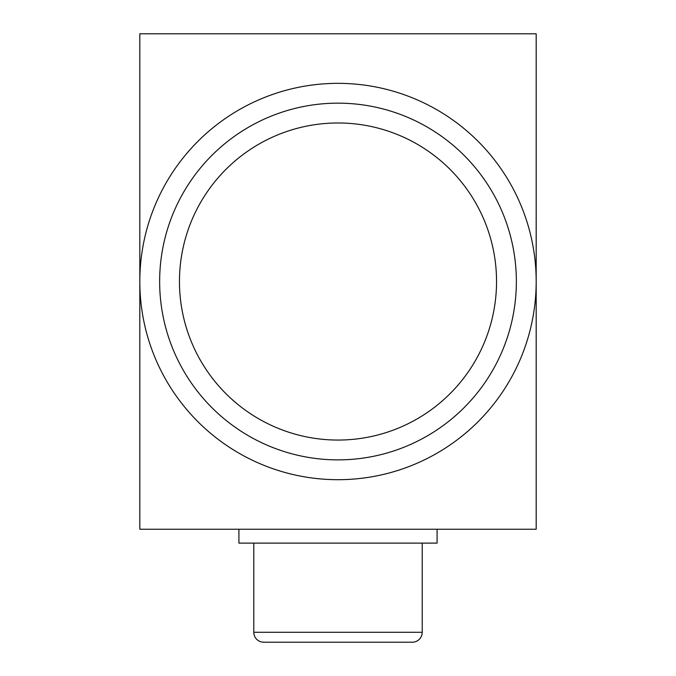 <?xml version="1.0" encoding="UTF-8"?>
<svg xmlns="http://www.w3.org/2000/svg" width="676" height="676" viewBox="0 0 676 676"><rect width="100%" height="100%" fill="white"/><g stroke="black" fill="none" stroke-linecap="round" stroke-linejoin="round"><path stroke-width="1.01" d="M139.822 281.52A198.178 198.178 0 0 0 338 479.698A198.178 198.178 0 0 0 536.178 281.52A198.178 198.178 0 0 0 338 83.342A198.178 198.178 0 0 0 139.822 281.52L139.822 529.24L536.178 529.24L536.178 33.8L139.822 33.8L139.822 281.52M159.646 281.52A178.354 178.354 0 0 1 338 103.158A178.354 178.354 0 0 1 516.354 281.52A178.354 178.354 0 0 1 338 459.874A178.354 178.354 0 0 1 159.646 281.52M496.539 281.52A158.539 158.539 0 0 1 338 440.059A158.539 158.539 0 0 1 179.461 281.52A158.539 158.539 0 0 1 338 122.981A158.539 158.539 0 0 1 496.539 281.52M378.966 33.8L297.034 33.8M437.085 529.24L437.085 543.115L238.915 543.115L238.915 529.24L437.085 529.24M422.221 632.288A9.912 9.912 0 0 1 412.318 642.2L263.682 642.2A9.912 9.912 0 0 1 253.779 632.288L422.221 632.288L422.221 543.115M253.779 543.115L253.779 632.288"/></g></svg>
